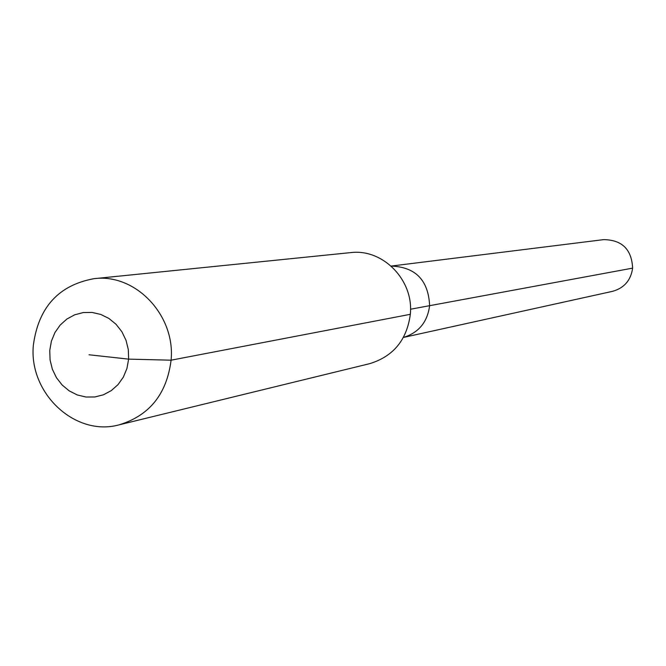 <?xml version="1.0" encoding="UTF-8"?>
<svg xmlns="http://www.w3.org/2000/svg" width="666" height="666" viewBox="0 0 666 666"><rect width="100%" height="100%" fill="white"/><g stroke="black" fill="none" stroke-linecap="round" stroke-linejoin="round"><path stroke-width="1" d="M391.167 266.067C415.592 267.016 428.405 280.228 429.62 305.686C428.405 280.228 415.592 267.016 391.167 266.067L603.671 239.627C622.052 239.902 631.701 249.4 632.625 268.132C630.877 280.319 624.192 288.053 612.562 291.333L403.438 337.437M410.506 309.224L429.62 305.686C427.414 322.153 418.689 332.725 403.446 337.421C418.689 332.725 427.414 322.153 429.62 305.686L632.625 268.132M89.019 354.778L128.621 359.132L126.94 368.465L123.352 377.106L118.04 384.615L111.28 390.609L103.421 394.796L94.847 396.969L86.006 397.028L77.323 394.971L69.247 390.9L62.171 385.04L56.435 377.672L52.339 369.164L50.075 359.94L49.75 350.466L51.39 341.192L54.912 332.6L60.148 325.1L66.833 319.072L74.642 314.827L83.183 312.57L92.041 312.437L100.757 314.427L108.899 318.448L116.059 324.3L121.861 331.701L126.016 340.268L128.305 349.567L128.621 359.132L171.087 360.189C166.791 394.014 149.484 415.559 119.164 424.825C75.241 437.071 28.538 393.223 33.367 345.113C38.495 307.259 58.708 285.115 94.023 278.679C135.381 273.143 175.583 315.284 171.087 360.189L410.323 314.319C406.876 340.018 393.298 356.468 369.605 363.678L119.164 424.825M94.023 278.679L350.507 252.63C382.842 248.343 413.969 280.228 410.323 314.319"/></g></svg>
